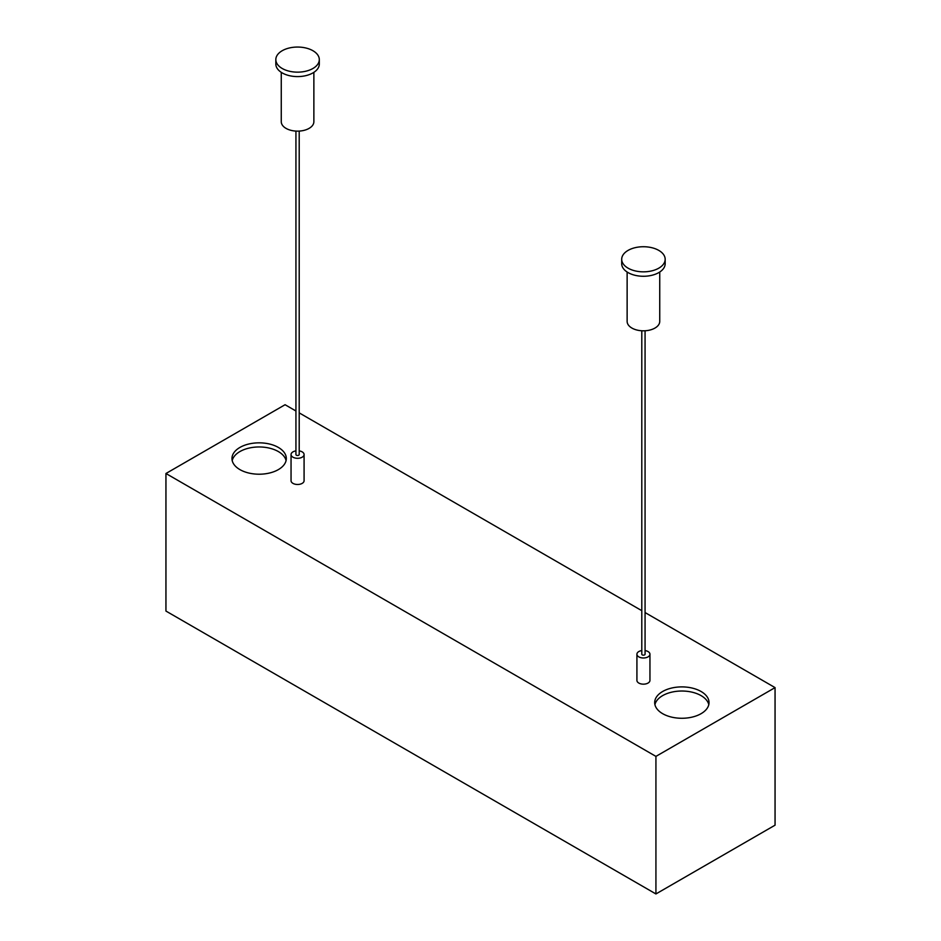 <?xml version="1.0" encoding="UTF-8"?>
<svg xmlns="http://www.w3.org/2000/svg" width="941" height="941" viewBox="0 0 941 941"><rect width="100%" height="100%" fill="white"/><g stroke="black" fill="none" stroke-linecap="round" stroke-linejoin="round"><path stroke-width="1.41" d="M655.924 893.95L655.924 756.388L775.055 687.612L775.055 825.175L655.924 893.95L165.945 611.062L165.945 473.499L285.076 404.724L295.933 410.994M775.055 687.612L645.067 612.556M641.797 610.674L299.203 412.876M655.924 756.388L165.945 473.499M636.916 654.218L636.916 680.402A6.516 3.764 0 0 0 638.821 683.06A6.516 3.764 0 0 0 648.043 683.06A6.516 3.764 0 0 0 649.949 680.402L649.949 654.218A6.516 3.764 180 0 1 648.043 656.877A6.516 3.764 180 0 1 640.939 657.7A6.516 3.764 180 0 1 636.916 654.218A6.516 3.764 180 0 1 641.797 650.572M299.203 450.892A6.516 3.764 180 0 1 304.084 454.538L304.084 480.71A6.516 3.764 180 0 1 302.179 483.38A6.516 3.764 180 0 1 295.074 484.192A6.516 3.764 180 0 1 291.051 480.71L291.051 454.538A6.516 3.764 180 0 1 295.933 450.892M701.08 713.678A27.171 15.691 180 0 1 671.462 717.077A27.171 15.691 180 0 1 654.689 702.586A27.171 15.691 180 0 1 681.86 686.895A27.171 15.691 180 0 1 709.032 702.586A27.171 15.691 180 0 1 701.08 713.678M278.348 469.618A27.171 15.691 180 0 1 248.742 473.017A27.171 15.691 180 0 1 231.968 458.526A27.171 15.691 180 0 1 259.14 442.835A27.171 15.691 180 0 1 286.311 458.526A27.171 15.691 180 0 1 278.348 469.618M232.204 460.596A27.171 15.691 180 0 1 259.14 446.963A27.171 15.691 180 0 1 286.076 460.596M654.924 704.644A27.171 15.691 180 0 1 681.86 691.023A27.171 15.691 180 0 1 708.796 704.644M304.084 454.538A6.516 3.764 180 0 1 302.179 457.197A6.516 3.764 180 0 1 295.074 458.008A6.516 3.764 180 0 1 291.051 454.538M299.203 131.093L299.203 454.538A1.635 0.941 180 0 1 298.72 455.197A1.635 0.941 180 0 1 296.944 455.409A1.635 0.941 180 0 1 295.933 454.538L295.933 131.093M645.067 650.572A6.516 3.764 180 0 1 649.949 654.218M645.067 330.773L645.067 654.218A1.635 0.941 180 0 1 644.585 654.877A1.635 0.941 180 0 1 642.809 655.089A1.635 0.941 180 0 1 641.797 654.218L641.797 330.773M313.871 72.339L313.871 121.73A16.303 9.41 180 0 1 309.095 128.376A16.303 9.41 180 0 1 291.334 130.423A16.303 9.41 180 0 1 281.265 121.73L281.265 72.339M659.735 272.02L659.735 321.41A16.303 9.41 180 0 1 654.96 328.068A16.303 9.41 180 0 1 637.198 330.103A16.303 9.41 180 0 1 627.129 321.41L627.129 272.02M312.941 68.481A21.737 12.551 180 0 1 289.252 71.198A21.737 12.551 180 0 1 275.831 59.601A21.737 12.551 180 0 1 297.568 47.05A21.737 12.551 180 0 1 319.305 59.601A21.737 12.551 180 0 1 312.941 68.481M319.305 59.601L319.305 64.035A21.737 12.551 180 0 1 312.941 72.916A21.737 12.551 180 0 1 289.252 75.633A21.737 12.551 180 0 1 275.831 64.035L275.831 59.601M658.806 268.161A21.737 12.551 180 0 1 635.116 270.879A21.737 12.551 180 0 1 621.695 259.281A21.737 12.551 180 0 1 643.432 246.73A21.737 12.551 180 0 1 665.169 259.281A21.737 12.551 180 0 1 658.806 268.161M665.169 259.281L665.169 263.715A21.737 12.551 180 0 1 658.806 272.596A21.737 12.551 180 0 1 635.116 275.313A21.737 12.551 180 0 1 621.695 263.715L621.695 259.281"/></g></svg>
